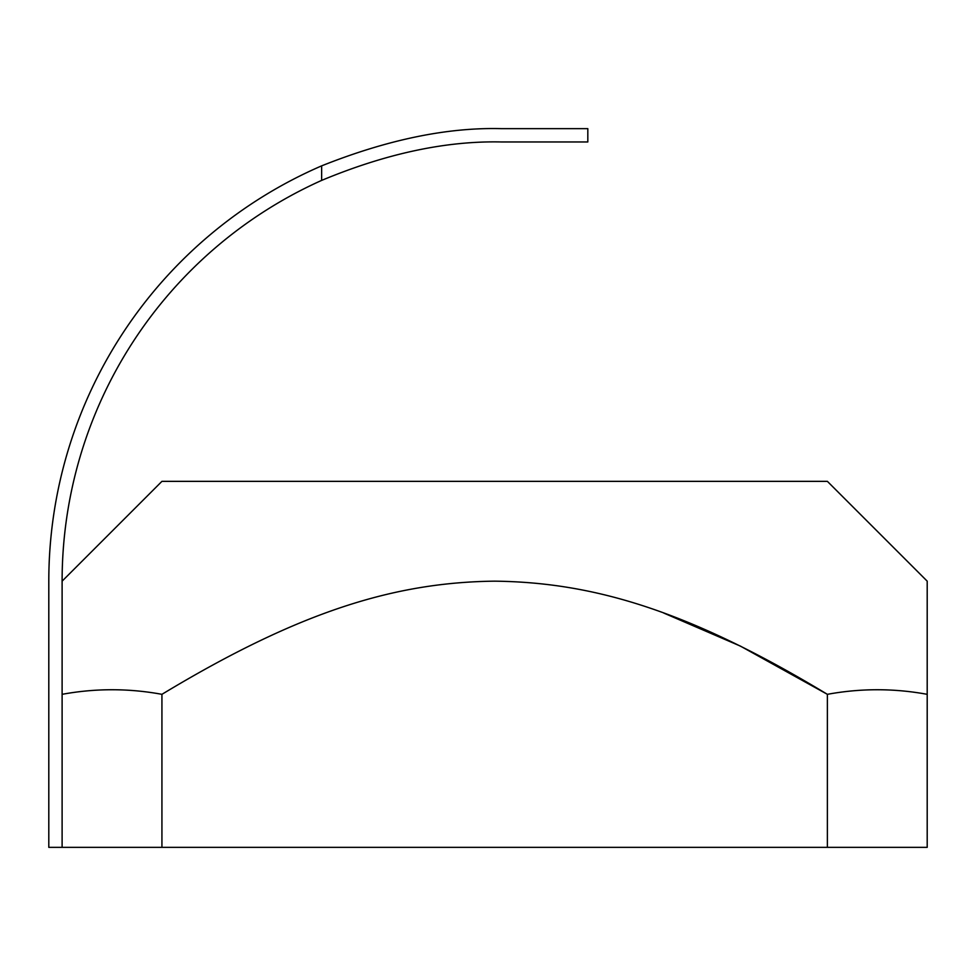 <?xml version="1.0" encoding="UTF-8"?>
<svg xmlns="http://www.w3.org/2000/svg" width="976" height="976" viewBox="0 0 976 976"><rect width="100%" height="100%" fill="white"/><g stroke="black" fill="none" stroke-linecap="round" stroke-linejoin="round"><path stroke-width="1.46" d="M927.2 581.159L827.38 481.351L161.931 481.351L62.11 581.159L62.11 847.351L927.2 847.351L927.2 694.326C893.931 688.214 860.649 688.214 827.38 694.326L827.38 847.351M62.11 847.351L48.8 847.351L48.8 581.159A452.51 452.51 0 0 1 321.641 165.859C387.374 139.666 447.264 127.258 501.31 128.649C447.264 127.258 387.374 139.666 321.641 165.859L321.641 180.401A439.2 439.2 0 0 0 62.11 581.159M501.31 128.649L587.82 128.649L587.82 141.959L501.31 141.959C446.008 140.739 386.106 153.549 321.641 180.401M161.931 847.351L161.931 694.326C128.649 688.214 95.38 688.214 62.11 694.326M663.68 613.013L740.455 646.124L827.38 694.326C688.617 610.525 593.481 582.343 494.649 581.159C395.829 582.343 300.693 610.525 161.931 694.326M927.2 694.326L927.2 581.159L927.2 694.326"/></g></svg>
